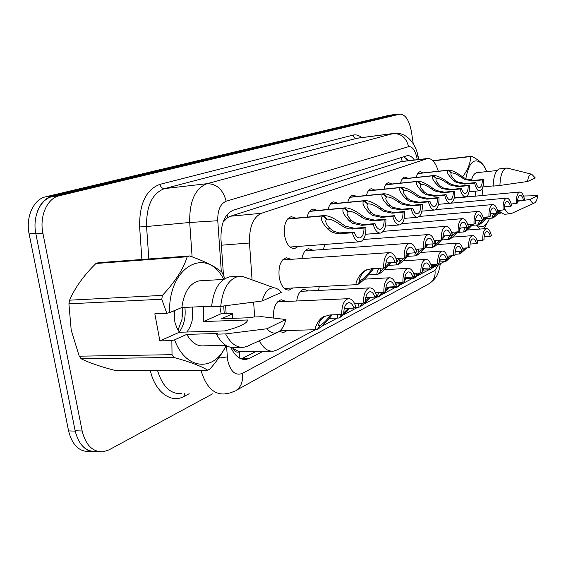 <?xml version="1.0" encoding="UTF-8"?>
<svg xmlns="http://www.w3.org/2000/svg" width="566" height="566" viewBox="0 0 566 566"><rect width="100%" height="100%" fill="white"/><g stroke="black" fill="none" stroke-linecap="round" stroke-linejoin="round"><path stroke-width="0.85" d="M400.594 183.101C401.457 179.464 402.879 177.434 404.839 177.024L407.994 178.29M307.147 217.103C308.321 212.307 310.338 209.611 313.189 209.01L317.441 210.453M328.124 209.448C329.228 204.927 331.096 202.395 333.735 201.843L337.718 203.236M384.003 189.122C384.922 185.287 386.437 183.158 388.538 182.712L391.877 184.007M366.45 195.496C367.426 191.457 369.046 189.2 371.31 188.726L374.848 190.049M347.857 202.26C348.897 197.994 350.637 195.603 353.071 195.093L356.821 196.452M298.218 246.422L294.631 248.587C289.813 248.615 286.474 244.342 284.613 235.767C283.545 225.112 285.78 218.738 291.32 216.644L295.869 218.129M416.3 177.406C417.121 173.946 418.451 172.022 420.283 171.639L423.269 172.871M323.335 249.507L324.884 244.427M301.954 258.577C303.079 252.747 305.293 249.465 308.604 248.715L313.012 250.25M292.778 287.981L289.148 290.082C284.358 290.139 281.047 285.979 279.229 277.588C278.154 266.565 280.531 259.943 286.361 257.721L291.073 259.313M273.406 317.95C273.159 307.663 275.784 301.593 281.288 299.747L286.177 301.459M296.718 300.985C297.737 294.122 300.143 290.224 303.935 289.297L308.491 290.945M318.495 290.443L319.281 286.601M232.039 347.496L233.242 348.614C234.911 351.741 236.935 352.809 239.305 351.811L239.8 358.243M239.305 351.811L233.242 348.614M401.662 161.494L230.383 216.233L227.744 217.5L223.061 222.19M239.588 351.67L271.192 351.175M259.348 340.746C263.268 348.239 267.994 351.698 273.541 351.132L276.831 350.036L315.312 329.723M438.325 171.243C435.594 162.591 432.042 158.339 427.691 158.494L261.485 213.276C253.115 217.21 249.118 227.115 249.493 242.998L252.068 279.859M253.632 302.152L254.665 316.988M321.396 326.504L337.308 318.106M343.074 315.064L357.91 307.225M363.393 304.331L377.26 297.009M382.482 294.249L395.464 287.394M400.445 284.769L412.621 278.338M417.383 275.819L428.823 269.784M433.379 267.378L444.133 261.697M287.195 330.523L283.524 332.567L279.3 331.379M37.087 212.441C40.25 203.406 45.393 197.923 52.532 195.999L394.106 114.615L396.172 114.636M98.059 451.569L96.524 451.831C91.883 452.326 87.631 450.812 83.761 447.282M89.626 451.527C79.183 451.88 72.165 445.003 68.578 430.91L29.128 233.942C25.463 217.061 33.627 199.225 45.641 196.819L388.757 115.372L394.431 114.551M230.815 347.326C234.819 355.95 239.934 359.983 246.16 359.431L249.648 358.292L263.077 351.316M256.058 351.436L241.357 358.922M212.526 393.886L108.969 449.885L103.125 451.788C92.732 452.149 85.749 445.216 82.162 430.981L42.896 233.213C39.231 216.177 47.339 198.178 59.288 195.765L399.985 114.106C405.44 114.41 409.26 120.325 411.461 131.857L413.222 143.644M96.163 451.484C85.742 451.838 78.731 444.933 75.144 430.768L35.877 233.885C32.212 216.927 40.356 198.999 52.334 196.593L394.283 114.926L399.985 114.106M414.39 160.029C412.119 156.81 409.749 155.36 407.272 155.664L233.376 210.149C224.766 214.005 220.634 223.789 220.981 239.503L223.443 274.786M225.601 305.753L226.145 313.564M403.848 156.683L408.426 160.716M477.145 240.72L482.77 240.324C482.607 233.503 483.831 229.584 486.449 228.565L467.268 230.037M482.77 240.324L484.008 239.673C484.015 235.01 484.928 232.357 486.732 231.699C488.189 231.643 489.371 233.199 490.29 236.369L491.493 235.732C490.269 230.914 488.585 228.53 486.449 228.565M462.132 251.177L459.733 253.964C458.962 254.12 459.026 253.264 459.932 251.403M463.221 250.207L465.768 247.979M484.121 236.814L490.29 236.369M462.443 251.014L460.271 253.632M466.738 247.915L460.526 253.618M511.24 203.965L516.397 203.512C516.206 196.812 517.303 192.978 519.694 192.015L454.173 198.142M516.397 203.512L517.557 202.946C517.543 198.376 518.357 195.786 520.013 195.171C521.413 195.129 522.56 196.763 523.458 200.074L524.59 199.522C523.387 194.506 521.753 192.008 519.694 192.015M495.151 213.156L495.328 214.67L492.519 218.08C491.507 218.221 492.017 216.608 494.033 213.248M494.783 214.606L495.604 214.535L500.28 210.227M517.607 200.597L523.458 200.074M495.604 214.535L492.929 217.825M495.328 214.67L494.875 214.712M501.143 210.156C497.479 214.302 494.825 216.849 493.184 217.811M417.828 173.472L448.583 170.133C451.76 170.069 456.493 172.34 462.79 176.96L465.754 178.842L473.579 180.427L483.527 179.415C483.711 185.966 482.522 189.73 479.968 190.714C477.725 190.756 475.935 188.202 474.598 183.051L464.523 184.063L456.401 182.514L453.564 180.526C448.145 175.177 446.277 171.781 447.954 170.324L417.758 173.585M447.954 170.324L451.314 173.09C450.133 174.066 451.314 176.38 454.873 180.023L457.668 182.019L465.811 183.547L475.872 182.535C476.862 185.938 478.121 187.615 479.657 187.551L479.487 187.572M479.657 187.551C481.418 186.929 482.303 184.382 482.296 179.917L472.334 180.929L464.523 179.33L461.523 177.448C457.179 174.37 453.932 172.863 451.781 172.941L451.229 173.019M448.371 170.175L451.618 172.977M474.598 183.051L475.872 182.535M482.296 179.917L483.527 179.415M203.406 306.574L203.583 321.53L221.122 313.755L232.626 313.309L232.782 318.34M187.091 332.016L190.24 326.532L192.129 320.781L192.737 307.041M161.777 299.23L68.918 303.822L69.59 300.178L162.392 295.388L161.777 299.23L166.814 313.323L154.829 313.812L159.867 340.888L179.387 332.242L176.734 327.615L174.866 322.082L173.882 310.819M178.028 330.162L182.033 319.182L182.231 307.501L182.429 316.33M179.288 332.115C183.893 325.457 185.797 317.583 184.99 308.498L184.849 307.388M174.293 319.196L174.731 310.472M173.854 357.436L81.122 358.773C89.598 362.962 101.42 366.973 116.589 370.808L207.715 370.199C201.107 366.082 189.822 361.83 173.854 357.436L172.029 354.691L171.852 340.598L174.583 339.848C185.973 370.737 214.627 371.933 226.032 345.465M81.122 358.773L79.233 356.184L172.029 354.691M68.918 303.822L71.21 330.183L79.233 356.184M232.626 313.309L232.286 318.361M226.244 345.585C222.233 353.396 216.799 361.228 209.936 369.067L207.715 370.199M179.387 332.242L224.652 330.919C236.185 327.926 243.451 325.004 246.451 322.167L248.099 319.96L203.583 321.53M285.795 319.5C284.231 326.179 281.465 330.494 277.496 332.44C273.781 333.933 270.272 332.709 266.968 328.754L285.795 319.5L262.072 316.712L253.2 317.038L251.898 317.646L221.511 318.75L232.35 313.882M277.496 332.44L247.264 346.279L244.024 347.227C236.772 348.019 230.638 343.583 225.608 333.919L216.488 334.166L217.917 333.501L186.766 334.372L174.583 339.848M266.968 328.754L225.608 333.919M240.805 347.291L235.003 347.404C227.709 348.196 221.539 343.781 216.488 334.166M225.898 345.38L204.078 345.833C197.315 346.562 191.549 342.741 186.766 334.372M166.814 313.323L169.567 312.609C168.258 265.907 206.986 245.743 223.704 279.371M162.392 295.388C175.106 281.882 183.377 269.006 187.219 256.766L189.532 255.952C204.807 261.273 215.596 266.692 221.9 272.211L224.893 278.408M187.219 256.766L95.93 263.494L98.371 262.702L189.532 255.952M95.93 263.494C83.718 275.529 74.938 287.761 69.59 300.178M262.192 300.999C264.591 292.063 268.574 287.67 274.149 287.804C276.739 288.122 279.088 289.672 281.21 292.438L262.192 300.999L220.719 306.369C222.636 288.936 228.636 278.911 238.703 276.3L242.007 276.243L247.724 278.295M220.719 306.369L211.592 306.765C213.538 289.424 219.58 279.448 229.711 276.845L232.032 276.703M169.567 312.609L181.87 307.515C183.964 292.056 189.737 283.17 199.204 280.856L201.454 280.722M181.87 307.515L211.634 306.213M192.645 318.156L192.631 307.048M221.122 313.755L219.82 306.411M159.867 340.888L171.852 340.598M475.341 191.159L475.843 196.119M489.484 218.327L488.67 220.273C485.43 226.839 481.454 228.402 476.749 224.971M479.968 229.06L475.999 225.035M488.67 220.273L484.064 228.445M537.7 195.673C537.155 199.692 536.087 202.112 534.488 202.939C532.939 203.527 531.432 202.373 529.974 199.473L537.7 195.673L523.543 196.013M534.488 202.939L510.957 213.722C508.629 213.998 506.407 212.101 504.285 208.026M529.974 199.473L517.572 201.234M510.49 213.757L504.264 214.273L499.615 211.868M465.783 178.856C469.15 161.169 474.959 156.541 483.194 164.989L486.986 171.59M461.927 177.731C467.7 170.239 470.601 163.192 470.622 156.577L471.598 156.23C476.572 158.798 480.336 161.508 482.883 164.381L485.416 168.293M470.622 156.577L433.011 160.857M432.813 160.645L471.598 156.23M467.346 196.911L467.382 195.723M527.533 181.509C528.262 176.642 529.649 174.215 531.7 174.222L535.316 178L527.533 181.509L499.905 185.45C500.344 175.099 502.544 169.312 506.492 168.095L508.339 168.321M499.905 185.45L493.127 186.115C493.58 175.793 495.809 170.026 499.792 168.81L500.132 168.774M471.372 180.462C472.617 175.736 474.45 173.139 476.862 172.658L477.195 172.623M482.862 186.922L493.127 185.917M466.808 196.961L466.816 196.282M482.968 195.454L482.041 188.938M462.606 248.198L468.57 247.788C468.415 240.755 469.723 236.708 472.497 235.64L452.545 237.112M468.57 247.788L469.886 247.101C469.907 242.298 470.877 239.545 472.794 238.866C474.322 238.795 475.56 240.38 476.515 243.613L477.789 242.941C476.508 238.024 474.747 235.59 472.497 235.64M447.713 258.768L445.244 261.626L445.159 259.454M447.848 258.039L451.095 255.846M470.021 244.066L476.515 243.613M448.477 257.997L445.824 261.273M448.109 256.037L447.593 257.169M455.772 251.679L455.022 252.556M452.149 255.775L446.093 261.259M447.225 256.094L453.564 255.683C453.423 248.424 454.816 244.236 457.76 243.118L436.973 244.583M453.564 255.683L454.951 254.955C454.986 249.988 456.019 247.151 458.057 246.429C459.67 246.351 460.972 247.965 461.969 251.269L463.306 250.561C461.976 245.531 460.13 243.055 457.76 243.118M432.622 264.35L432.608 266.275L432.948 266.161L430.408 269.558L429.934 269.72L429.573 267.987M431.101 264.959L431.426 264.428M432.155 266.055L433.273 265.985L435.551 264.173M439.28 260.303L439.718 259.794M455.121 251.721L461.969 251.269M433.273 265.985L430.577 269.331M432.948 266.161L432.233 266.204M440.61 259.737L439.174 261.407M436.719 264.103L430.86 269.317M430.91 264.456L437.674 264.046C437.539 256.54 439.032 252.195 442.159 251.028L420.467 252.478M437.674 264.046L439.145 263.275C439.195 258.138 440.298 255.195 442.463 254.438C444.161 254.353 445.534 255.995 446.574 259.362L447.996 258.62C446.609 253.476 444.664 250.95 442.159 251.028M416.251 273.173L416.477 274.743L416.852 274.616L414.27 278.09L413.746 278.274L413.159 276.951M414.107 274.708L414.92 273.251M415.975 274.503L417.199 274.432L419.066 273.017M422.462 269.635L423.616 268.341M439.343 259.815L446.574 259.362M417.199 274.432L414.446 277.856M416.852 274.616L416.06 274.659M424.564 268.284L422.385 270.774M420.368 272.939L414.751 277.842M413.597 273.321L420.821 272.918C420.694 265.143 422.293 260.643 425.632 259.412L402.95 260.848M420.821 272.918L422.377 272.097C422.441 266.777 423.63 263.721 425.936 262.928C427.733 262.829 429.17 264.499 430.259 267.951L431.766 267.152C430.316 261.895 428.271 259.32 425.632 259.412M398.938 282.547L399.391 283.722L399.808 283.573L397.183 287.139L396.603 287.337L395.91 286.021M396.108 285.384L397.424 282.625M398.832 283.453L400.176 283.382L401.527 282.413M404.605 279.512L406.544 277.411M422.618 268.397L430.259 267.951M400.176 283.382L397.367 286.884M399.808 283.573L398.924 283.623M407.555 277.354L404.563 280.715M403.098 282.243L397.686 286.87M402.249 178.92L433.683 175.559C437.016 175.481 441.897 177.809 448.336 182.549L451.364 184.495L459.351 186.136L469.504 185.132C469.681 191.881 468.415 195.765 465.705 196.791C463.342 196.848 461.46 194.244 460.073 188.973L449.786 189.978L441.487 188.365L438.6 186.313C433.075 180.802 431.214 177.285 433.004 175.764L402.171 179.04M433.004 175.764L436.443 178.615C435.176 179.634 436.358 182.026 439.973 185.782L442.824 187.841L451.152 189.433L461.41 188.428C462.45 191.909 463.773 193.614 465.386 193.544L465.195 193.565M465.386 193.544C467.261 192.893 468.195 190.261 468.202 185.662L458.036 186.667L450.069 184.997L446.998 183.066C442.555 179.903 439.202 178.368 436.952 178.46L436.351 178.538M433.443 175.609L436.761 178.495M460.073 188.973L461.41 188.428M468.202 185.662L469.504 185.132M497.592 210.46L503.054 209.993L504.285 209.392C504.278 204.687 505.148 202.005 506.903 201.362C508.374 201.312 509.577 202.982 510.518 206.364L511.714 205.783C510.454 200.654 508.742 198.1 506.577 198.121L450.649 203.215C448.138 203.286 446.157 200.626 444.699 195.235L434.207 196.232L425.731 194.555L422.774 192.433C417.149 186.745 415.295 183.101 417.22 181.516L385.715 184.792M385.807 184.665L417.949 181.297C421.444 181.205 426.481 183.589 433.068 188.45L436.167 190.452L444.324 192.171L454.682 191.166C454.852 198.128 453.5 202.147 450.628 203.222M417.22 181.516L420.736 184.445C419.385 185.521 420.545 187.99 424.231 191.874L427.146 193.996L435.65 195.659L446.121 194.654C447.211 198.213 448.605 199.961 450.303 199.876L450.083 199.897M450.303 199.876C452.291 199.19 453.288 196.473 453.302 191.725L442.93 192.73L434.801 190.99L431.66 188.994C427.104 185.754 423.644 184.183 421.281 184.283L420.637 184.367M417.68 181.346L421.076 184.325M444.699 195.235L446.121 194.654M453.302 191.725L454.682 191.166M368.416 190.735L401.301 187.36C404.973 187.254 410.18 189.702 416.923 194.697L420.099 196.763L428.427 198.553L438.997 197.555C439.166 204.743 437.716 208.896 434.66 210.021C432.028 210.113 429.948 207.389 428.42 201.864L417.708 202.861L409.041 201.107L406.02 198.914C400.282 193.034 398.45 189.263 400.509 187.601L368.317 190.869M400.509 187.601L404.11 190.622C402.667 191.747 403.813 194.308 407.562 198.319L410.541 200.513L419.236 202.246L429.927 201.248C431.066 204.899 432.53 206.675 434.334 206.583L434.087 206.611M434.334 206.583C436.443 205.868 437.511 203.053 437.539 198.15L426.948 199.147L418.649 197.336L415.43 195.277C410.767 191.945 407.187 190.332 404.704 190.438L404.011 190.537M401.004 187.417L404.471 190.487M428.42 201.864L429.927 201.248M437.539 198.15L438.997 197.555M350.007 197.159L383.663 193.784C387.526 193.664 392.91 196.176 399.822 201.312L403.07 203.449L411.574 205.324L422.37 204.326C422.526 211.755 420.984 216.056 417.729 217.245C414.942 217.344 412.741 214.564 411.142 208.904L400.204 209.887L391.339 208.055L388.248 205.783C382.404 199.706 380.585 195.794 382.807 194.046L349.901 197.308M382.807 194.046L386.493 197.166C384.944 198.341 386.069 201.008 389.889 205.154L392.931 207.425L401.825 209.236L412.741 208.253C413.937 211.988 415.486 213.806 417.39 213.7L417.107 213.722M417.39 213.7C419.639 212.943 420.779 210.028 420.821 204.956L410.01 205.946L401.535 204.05L398.238 201.928C393.455 198.503 389.755 196.855 387.137 196.968L386.387 197.074M383.323 193.855L386.875 197.025M411.142 208.904L412.741 208.253M420.821 204.956L422.37 204.326M506.577 198.121C504.044 199.126 502.87 203.088 503.054 209.993M481.319 220.132L481.723 221.306L478.836 224.808C477.803 224.964 478.213 223.436 480.074 220.231M481.128 221.235L482.013 221.165L486.562 217.047M504.348 206.901L510.518 206.364M482.013 221.165L479.282 224.532M481.723 221.306L481.22 221.348M487.482 216.969C483.852 221.044 481.213 223.556 479.551 224.511M483.145 217.33L488.946 216.849C488.769 209.717 490.022 205.628 492.71 204.574L435.693 209.618M488.946 216.849L490.248 216.212C490.255 211.351 491.182 208.585 493.043 207.906C494.592 207.849 495.866 209.547 496.842 213.007L498.108 212.399C496.792 207.149 494.995 204.538 492.71 204.574M466.738 227.525L467.353 228.317L464.389 231.911C463.335 232.088 463.646 230.659 465.316 227.638M466.695 228.24L467.665 228.169L472.044 224.27M490.333 213.559L496.842 213.007M467.665 228.169L464.877 231.614M467.353 228.317L466.794 228.36M468.188 224.575L467.948 224.978M476.126 220.549L475.419 221.412M473.042 224.186C469.455 228.176 466.83 230.638 465.16 231.593M467.82 224.603L474.004 224.115C473.827 216.75 475.171 212.512 478.029 211.408L419.335 216.438M474.004 224.115L475.383 223.443C475.398 218.419 476.395 215.547 478.369 214.839C480.01 214.769 481.341 216.502 482.373 220.047L483.711 219.396C482.331 214.019 480.442 211.359 478.029 211.408M451.413 235.088L452.156 235.732L449.107 239.425C448.039 239.616 448.237 238.307 449.694 235.498M451.427 235.654L452.482 235.576L456.663 231.933M459.684 228.565L460.123 228.041M475.482 220.606L482.373 220.047M452.482 235.576L449.637 239.107M452.156 235.732L451.534 235.781M452.708 232.23L451.965 233.624M461.049 227.971L459.613 229.69M457.738 231.848C454.215 235.725 451.618 238.137 449.942 239.085M451.548 232.322L458.149 231.819C457.979 224.2 459.415 219.813 462.464 218.653L401.867 223.669M458.149 231.819L459.613 231.105C459.642 225.905 460.703 222.933 462.811 222.19C464.545 222.105 465.952 223.874 467.028 227.504L468.45 226.81C467.007 221.306 465.011 218.589 462.464 218.653M436.294 240.373C435.049 242.715 434.865 243.819 435.742 243.684L432.912 247.392C431.844 247.59 431.922 246.415 433.139 243.861M434.525 241.371L435.091 240.465M435.24 243.5L436.393 243.422L440.327 240.083M442.881 237.324L444.084 235.916M459.733 228.07L467.028 227.504M436.393 243.422L433.492 247.045M436.046 243.592L435.353 243.642M445.067 235.845L442.838 238.484M441.636 239.843C438.134 243.67 435.523 246.061 433.811 247.017M395.167 282.745L402.907 282.342C402.794 274.291 404.513 269.614 408.079 268.319L384.314 269.727M402.907 282.342L404.563 281.465C404.648 275.953 405.921 272.784 408.39 271.942C410.286 271.829 411.8 273.534 412.947 277.057L414.545 276.215C413.024 270.838 410.866 268.206 408.079 268.319M380.628 292.523L381.717 293.075L378.406 296.959C377.119 297.171 377.267 295.721 378.852 292.608M380.642 292.94L382.8 292.424M385.623 289.976L388.403 287.054M404.86 277.503L412.947 277.057M382.107 292.87L379.248 296.464M381.717 293.075L380.734 293.124M389.493 286.997L385.602 291.264M385.234 291.639L379.588 296.45M375.527 292.764L383.84 292.374C383.741 284.019 385.595 279.165 389.408 277.793L364.462 279.158M383.84 292.374L385.602 291.448C385.708 285.724 387.08 282.42 389.719 281.535C391.729 281.408 393.328 283.142 394.53 286.75L396.235 285.851C394.636 280.347 392.365 277.658 389.408 277.793M361.349 303.171L362.495 303.178L359.785 306.928L359.063 307.182C357.762 307.416 357.776 306.107 359.106 303.263M365.381 301.07L369.103 297.334M385.955 287.174L394.53 286.75M362.806 303.107L359.99 306.638M362.495 303.178L361.391 303.227M370.263 297.284C366.018 302.103 362.714 305.215 360.351 306.623M354.535 303.454L363.492 303.079C363.414 294.405 365.417 289.339 369.506 287.896L300.433 291.341M363.492 303.079L365.381 302.088C365.509 296.138 366.987 292.693 369.817 291.759C371.947 291.617 373.645 293.386 374.904 297.072L376.723 296.117C375.046 290.478 372.64 287.733 369.506 287.896M341.602 314.526L339.267 317.781L338.461 318.071C337.166 318.318 337.039 317.179 338.072 314.654M343.76 312.814L348.507 308.314M365.806 297.483L374.904 297.072M341.991 314.392L339.487 317.476M349.767 308.265C345.557 312.984 342.26 316.047 339.869 317.462M324.721 316.097L320.71 320.016C318.46 323.865 318.064 325.74 319.521 325.648L320.172 325.422L317.37 329.37L316.465 329.688C314.371 329.78 315.106 326.907 318.658 321.078L321.12 318.29L323.186 316.854L329.844 314.951L341.744 314.519C341.68 305.491 343.852 300.213 348.246 298.685L277.581 301.841M341.744 314.519L343.76 313.458C343.916 307.267 345.522 303.673 348.564 302.683C350.821 302.52 352.618 304.324 353.948 308.102L355.894 307.076C354.132 301.296 351.578 298.501 348.246 298.685M318.665 325.231L320.646 325.167C323.434 323.398 326.858 319.981 330.919 314.915M344.27 308.484L353.948 308.102M320.646 325.167L317.604 329.037M320.172 325.422L318.771 325.464M332.15 314.873C326.532 321.891 321.821 326.61 318.021 329.023M434.235 240.522L441.289 240.012C441.126 232.124 442.676 227.574 445.93 226.35L383.239 231.331M441.289 240.012L442.845 239.255C442.888 233.871 444.034 230.779 446.284 229.994C448.123 229.902 449.602 231.706 450.734 235.421L452.241 234.685C450.734 229.046 448.633 226.266 445.93 226.35M418.868 249.047C417.814 251.191 417.729 252.188 418.614 252.04L415.713 255.839C414.609 256.051 414.616 254.919 415.741 252.429M416.399 251.134L417.552 249.139M418.062 251.835L419.321 251.75L422.943 248.764M425.002 246.62L427.04 244.3M443.001 235.994L450.734 235.421M419.321 251.75L416.357 255.464M418.953 251.934L418.175 251.983M428.094 244.222L424.995 247.83M424.833 248.007C421.224 251.948 418.507 254.431 416.696 255.443M415.769 249.259L423.333 248.736C423.184 240.564 424.854 235.831 428.335 234.543L363.351 239.482M432.622 247.406L424.981 247.936C425.052 242.347 426.29 239.135 428.695 238.307C430.641 238.194 432.212 240.041 433.4 243.847L435.006 243.062C433.422 237.281 431.193 234.444 428.335 234.543M400.339 258.301C399.497 260.204 399.511 261.082 400.395 260.919L397.431 264.831C395.846 265.015 396.334 262.872 398.881 258.393M399.78 260.693L401.167 260.608L404.612 257.834M405.935 256.511L408.9 253.228M425.186 244.427L433.4 243.847M401.167 260.608L398.139 264.414M400.778 260.799L399.9 260.855M410.025 253.158C405.072 259.03 401.23 262.78 398.499 264.393M424.995 247.929L423.333 248.736M396.037 258.577L404.166 258.054C404.032 249.564 405.836 244.639 409.565 243.281L305.145 250.816M404.166 258.054L405.942 257.19C406.027 251.389 407.357 248.05 409.94 247.172C412.006 247.045 413.668 248.927 414.92 252.825L416.633 251.997C414.963 246.061 412.607 243.161 409.565 243.281M380.607 268.199L380.982 270.385L381.406 270.244L377.947 274.404C376.305 274.623 376.645 272.593 378.965 268.298M380.288 270.131L381.824 270.046L385.439 267.152M385.573 267.032L389.55 262.773M406.176 253.412L414.92 252.825M381.824 270.046L378.732 273.951M381.406 270.244L380.423 270.307M390.759 262.702C385.793 268.553 381.909 272.303 379.121 273.93M366.627 269.826L364.299 271.447L361.78 274.326C359.29 278.507 358.78 280.559 360.252 280.488L357.818 284.408L357.146 284.627C355.052 284.677 355.943 281.557 359.835 275.26L362.403 272.345L365.127 270.513L371.409 268.751L383.67 268.015C383.55 259.193 385.496 254.063 389.514 252.62L282.682 259.886M383.67 268.015L385.573 267.088C385.672 261.053 387.116 257.572 389.889 256.639C392.089 256.497 393.851 258.429 395.174 262.426L397.007 261.534C395.252 255.443 392.754 252.471 389.514 252.62M359.474 280.205L361.179 280.113C363.945 278.408 367.44 274.899 371.664 269.593L372.4 268.694M385.856 263.006L395.174 262.426M361.179 280.113L358.016 284.132M360.726 280.333L359.615 280.396M371.664 269.593L373.539 268.694C367.525 276.413 362.495 281.55 358.434 284.111M330.48 203.979L364.943 200.612C369.011 200.47 374.586 203.045 381.668 208.33L385 210.538L393.688 212.505L404.711 211.521C404.867 219.205 403.204 223.669 399.73 224.914C396.773 225.035 394.46 222.19 392.776 216.382L381.597 217.358L372.527 215.434L369.372 213.085C363.407 206.788 361.624 202.727 364.009 200.888L330.36 204.135M364.009 200.888L367.794 204.114C366.117 205.352 367.228 208.118 371.112 212.413L374.225 214.769L383.323 216.665L394.474 215.688C395.733 219.523 397.367 221.377 399.384 221.256L399.065 221.285M399.384 221.256C401.782 220.464 403.013 217.436 403.07 212.193L392.026 213.17L383.366 211.182L379.984 208.981C375.081 205.465 371.246 203.774 368.487 203.901L367.674 204.008M364.561 200.682L368.197 203.958M392.776 216.382L394.474 215.688M403.07 212.193L404.711 211.521M309.729 211.217L345.034 207.864C349.335 207.708 355.108 210.354 362.367 215.795L365.785 218.08L374.664 220.139L385.927 219.169C386.069 227.129 384.286 231.763 380.564 233.079C377.43 233.227 374.975 230.312 373.206 224.355L361.787 225.31L352.505 223.294L349.279 220.86C343.201 214.33 341.447 210.099 344.015 208.168L309.595 211.387M344.015 208.168L347.899 211.5C346.095 212.809 347.177 215.688 351.132 220.139L354.309 222.587L363.62 224.575L375.017 223.612C376.348 227.546 378.074 229.442 380.218 229.308L379.85 229.336M380.218 229.308C382.786 228.466 384.102 225.325 384.18 219.884L372.895 220.853L364.051 218.766L360.577 216.488C355.547 212.866 351.571 211.132 348.656 211.274L347.772 211.394M344.602 207.948L348.323 211.337M373.206 224.355L375.017 223.612M384.18 219.884L385.927 219.169M287.641 218.929L323.823 215.596C328.372 215.42 334.365 218.136 341.814 223.747L345.324 226.117L354.394 228.275L365.905 227.327C366.039 235.583 364.108 240.401 360.125 241.788C356.785 241.958 354.189 238.986 352.321 232.859L337.223 233.701L331.789 232.018L327.841 229.152C321.644 222.374 319.932 217.96 322.712 215.922L287.493 219.106M322.712 215.922L326.695 219.375C324.757 220.754 325.797 223.761 329.822 228.381L333.714 231.261L339.154 232.916L354.259 232.074C355.653 236.1 357.493 238.045 359.764 237.89L359.339 237.925M359.764 237.89C362.516 236.998 363.945 233.737 364.037 228.091L349.201 228.912L344.715 227.49L339.904 224.483C334.732 220.754 330.608 218.971 327.523 219.127L326.554 219.254M323.342 215.688L327.155 219.205M352.321 232.859L354.259 232.074M364.037 228.091L365.905 227.327M227.03 214.769L227.744 217.5M401.138 157.532L402.256 161.423M221.377 245.212L249.493 242.998M230.383 216.233L261.485 213.276M400.572 161.706L426.99 158.664M68.578 430.91L75.214 431.115M29.128 233.942L35.764 233.305M45.641 196.819L52.532 195.999M388.757 115.372L394.106 114.615M242.552 358.391L249.648 358.292M226.485 345.72L227.681 360.301C230.468 371.544 235.307 375.937 242.191 373.482L434.999 270.343L438.445 264.697M235.336 390.837L230.383 392.903L224.313 393.971C213.63 394.516 205.847 386.606 200.951 370.242M428.66 283.927L236.064 390.427C241.222 386.896 243.267 381.243 242.191 373.482M189.171 393.724L184.106 396.384L184.346 393.688M184.106 396.384C171.137 403.756 155.027 392.125 150.351 370.581M157.539 370.532C162.492 386.486 170.458 394.198 181.424 393.667M141.882 259.476L139.632 226.959C139.293 203.767 146.07 189.56 159.966 184.346L353.113 135.097C355.986 134.411 358.858 135.246 361.731 137.609M42.896 233.213L35.877 233.885M59.288 195.765L52.334 196.593M82.162 430.981L75.144 430.768M399.667 114.169L394.283 114.926M192.107 256.865L189.716 222.48L146.573 226.52L148.823 258.966M417.347 159.69L416.696 156.881C414.765 149.657 412.048 146.254 408.539 146.686L226.138 201.234C220.315 203.753 217.528 210.255 217.769 220.733L189.716 222.48C189.327 201.369 195.1 188.436 207.043 183.688L164.515 188.598C152.233 193.303 146.254 205.946 146.573 226.52L139.632 226.959M226.138 201.234C223.11 189.61 216.743 183.759 207.043 183.688L393.037 133.576L356.842 138.295L164.515 188.598C162.216 188.577 160.702 187.155 159.966 184.346M408.539 146.686C406.36 137.793 401.195 133.427 393.037 133.576L394.063 133.392M357.875 138.111L356.842 138.295C354.889 138.33 353.644 137.262 353.113 135.097M217.769 220.733L221.32 271.73M223.712 305.994L224.242 313.635M417.736 154.652L417.913 155.395L416.696 156.881M440.341 263.699C438.558 274.107 437.023 277.779 429.375 283.531C433.754 280.602 435.629 276.208 434.999 270.343M227.263 356.884L218.589 358.137M407.704 159.746L407.945 160.772M472.334 180.929L473.579 180.427M461.523 177.448L462.79 176.96M453.564 180.526L454.873 180.023M464.523 184.063L465.811 183.547M458.036 186.667L459.351 186.136M446.998 183.066L448.336 182.549M438.6 186.313L439.973 185.782M449.786 189.978L451.152 189.433M442.93 192.73L444.324 192.171M431.66 188.994L433.068 188.45M422.774 192.433L424.231 191.874M434.207 196.232L435.65 195.659M426.948 199.147L428.427 198.553M415.43 195.277L416.923 194.697M406.02 198.914L407.562 198.319M417.708 202.861L419.236 202.246M410.01 205.946L411.574 205.324M398.238 201.928L399.822 201.312M388.248 205.783L389.889 205.154M400.204 209.887L401.825 209.236M320.71 320.016L318.658 321.078M361.78 274.326L359.835 275.26M392.026 213.17L393.688 212.505M379.984 208.981L381.668 208.33M369.372 213.085L371.112 212.413M381.597 217.358L383.323 216.665M372.895 220.853L374.664 220.139M360.577 216.488L362.367 215.795M349.279 220.86L351.132 220.139M361.787 225.31L363.62 224.575M352.505 229.032L354.394 228.275M339.904 224.483L341.814 223.747M327.841 229.152L329.822 228.381M340.647 233.793L342.607 233.008M407.23 160.857L406.07 158.048M401.301 161.536L427.691 158.494M283.524 332.567L282.342 332.596M289.148 290.082L288.207 290.132M294.631 248.587L293.903 248.637M243.67 359.46L246.16 359.431M418.861 159.513L417.913 155.395C414.588 140.354 403.855 131.545 393.703 133.434L358.08 138.083M459.521 253.978L454.944 254.275M492.342 218.094L486.003 218.618M479.727 190.735L469.065 191.761M448.583 170.133L417.842 173.458M274.149 287.804L242.007 276.243M238.703 276.3L229.711 276.845M223.641 279.413L199.204 280.856M500.868 213.127L498.229 213.347M483.194 164.989L482.883 164.373M531.7 174.222L507.362 168.081M506.492 168.095L499.792 168.81M497.068 170.529L476.862 172.658M445.003 261.641L439.145 262.001M429.665 269.734L422.972 270.124M413.442 278.295L406.416 278.67M396.257 287.358L388.863 287.726M465.436 196.819L454.236 197.867M433.683 175.559L402.27 178.891M450.324 203.244L438.544 204.319M417.949 181.297L385.821 184.636M434.32 210.057L421.911 211.153M401.301 187.36L368.438 190.7M417.333 217.273L404.244 218.391M383.663 193.784L350.036 197.124M478.645 224.822L471.994 225.346M464.17 231.926L457.187 232.456M448.852 239.446L441.508 239.977M378.01 296.973L370.228 297.327M358.611 307.197L355.42 307.324M337.937 318.085L329.285 318.382M315.87 329.702L280.092 330.728M319.521 325.648L319.09 325.662M324.184 316.337L323.243 316.826M415.394 255.86L407.237 256.398M397.063 264.853L388.453 265.376M377.522 274.432L368.424 274.949M356.651 284.656L284.365 288.419M360.252 280.488L359.891 280.51M366.174 270.017L365.204 270.477M399.278 224.95L385.46 226.082M364.943 200.612L330.509 203.937M380.048 233.121L365.431 234.267M345.034 207.864L309.772 211.168M359.523 241.831L290.025 247.038M323.823 215.596L287.691 218.872"/></g></svg>
